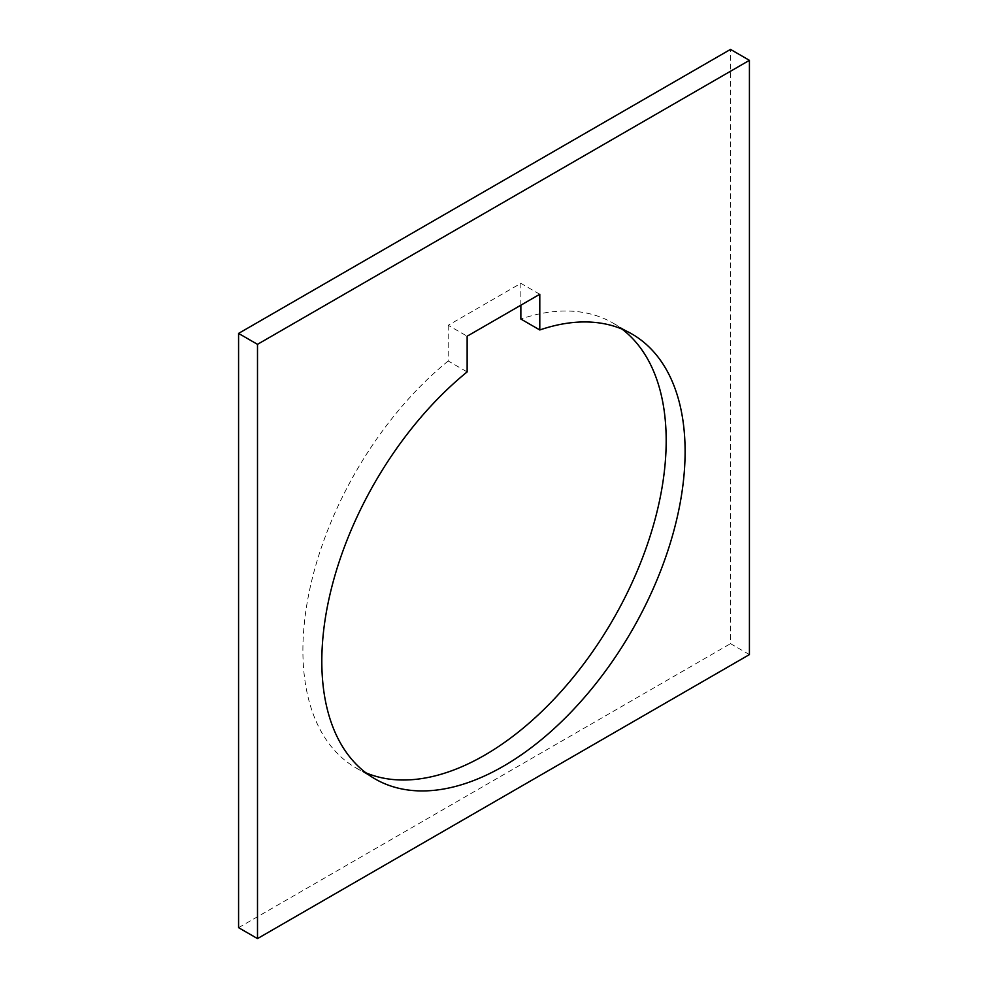 <?xml version="1.0" encoding="UTF-8"?>
<svg xmlns="http://www.w3.org/2000/svg" width="988" height="988" viewBox="0 0 988 988"><rect width="100%" height="100%" fill="white"/><g stroke="black" fill="none" stroke-linecap="round" stroke-linejoin="round"><path stroke-width="0.74" stroke-dasharray="4.94 3.71" d="M539.794 294.263L520.861 283.346L448.206 325.287L467.139 336.216M448.206 325.287L448.206 360.991L467.139 371.908M749.423 654.587L730.503 643.657L730.503 49.4M238.577 927.67L730.503 643.657M448.206 360.991A256.88 148.311 120 0 0 302.896 650.388A256.88 148.311 120 0 0 356.1 767.972A256.88 148.311 120 0 0 365.918 772.838M622.082 329.127A256.88 148.311 120 0 0 612.98 323.051A256.88 148.311 120 0 0 520.861 319.038M520.861 305.193L520.861 283.346M356.1 767.972L375.02 778.902M612.98 323.051L631.9 333.981"/><path stroke-width="1.48" d="M539.794 329.967A256.88 148.311 -60 0 1 631.9 333.981A256.88 148.311 -60 0 1 685.104 451.578A256.88 148.311 -60 0 1 572.966 710.088A256.88 148.311 -60 0 1 375.02 778.902A256.88 148.311 -60 0 1 321.816 661.305A256.88 148.311 -60 0 1 467.139 371.908L467.139 336.216L539.794 294.263L539.794 329.967L520.861 319.038L520.861 305.193M238.577 333.413L238.577 927.67L257.498 938.6L257.498 344.343L238.577 333.413L730.503 49.4L749.423 60.33L749.423 654.587L257.498 938.6M257.498 344.343L749.423 60.33M365.918 772.838A256.88 148.311 120 0 0 560.184 692.526A256.88 148.311 120 0 0 666.184 440.648A256.88 148.311 120 0 0 622.082 329.127"/></g></svg>
